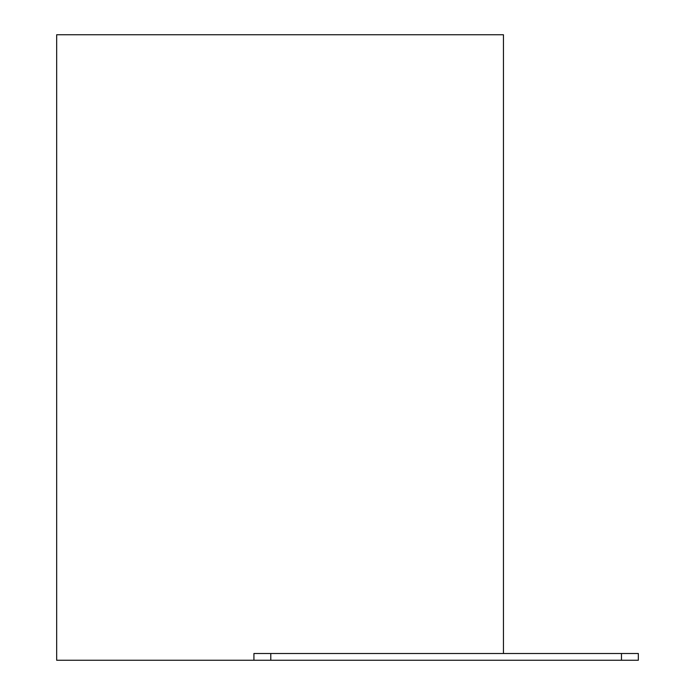 <?xml version="1.0" encoding="UTF-8"?>
<svg xmlns="http://www.w3.org/2000/svg" width="695" height="695" viewBox="0 0 695 695"><rect width="100%" height="100%" fill="white"/><g stroke="black" fill="none" stroke-linecap="round" stroke-linejoin="round"><path stroke-width="1.04" d="M253.927 660.25L270.789 660.25L270.789 653.509L253.927 653.509L253.927 660.25L56.669 660.25L56.669 34.75L503.449 34.75L503.449 653.509M638.331 660.25L638.331 653.509L638.331 660.25L638.331 653.509L638.331 660.25L638.331 653.509L621.469 653.509L621.469 660.25L638.331 660.25M270.789 660.25L621.469 660.25M270.789 653.509L621.469 653.509"/></g></svg>
